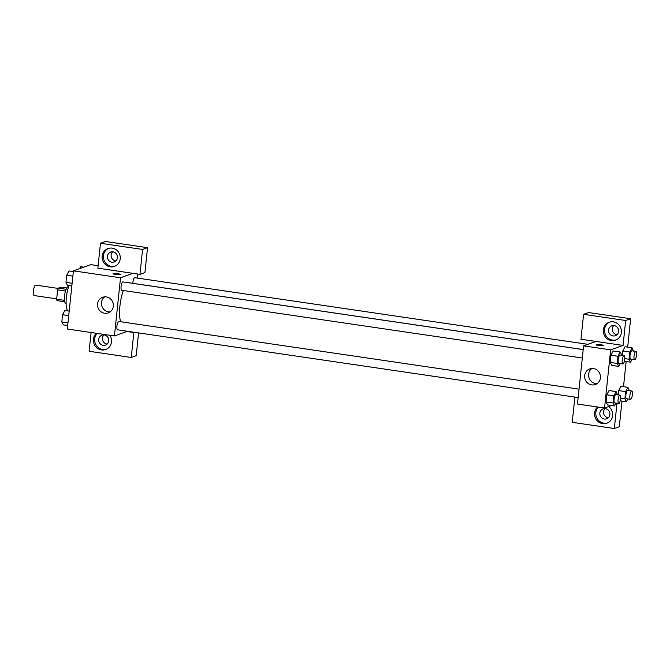 <?xml version="1.0" encoding="UTF-8"?>
<svg xmlns="http://www.w3.org/2000/svg" width="670" height="670" viewBox="0 0 670 670"><rect width="100%" height="100%" fill="white"/><g stroke="black" fill="none" stroke-linecap="round" stroke-linejoin="round"><path stroke-width="1" d="M58.156 288.418L35.719 285.118A5.276 1.474 98.4 0 0 33.5 290.127A5.276 1.474 98.4 0 0 34.187 295.554L56.69 298.87M64.471 300.344L56.657 299.197L57.637 289.884A7.898 2.203 98.4 0 1 58.273 288.142L61.054 287.145L66.724 287.983M56.657 299.197A7.898 2.203 98.4 0 0 56.967 300.604L64.697 301.743M66.121 303.451L65.802 303.401A8.442 2.353 -81.6 0 1 64.697 294.716A8.442 2.353 -81.6 0 1 68.256 286.71L68.575 286.752M65.484 291.04L57.637 289.884M66.087 289.289L58.273 288.142M69.002 285.546A15.82 4.414 98.4 0 0 68.013 310.955M91.103 332.504L89.127 351.273L131.228 357.47L133.849 332.538L126.831 331.508L114.419 335.938L67.31 329.003L73.424 270.839L90.802 264.642L98.121 265.722M115.625 274.466A3.693 0.519 -174 0 1 113.046 273.695A3.693 0.519 -174 0 1 116.773 273.561A3.693 0.519 -174 0 1 120.382 274.466A3.693 0.519 -174 0 1 115.625 274.466M97.862 268.184L139.963 274.373L142.576 249.449L100.483 243.252L97.862 268.184M114.419 335.938L120.533 277.774L73.424 270.839M120.533 277.774L132.945 273.343M120.382 274.466A3.693 0.519 6 0 0 116.764 273.569A3.693 0.519 6 0 0 113.046 273.695M102.183 256.158A9.497 9.02 70.4 0 1 108.012 248.545A9.497 9.02 70.4 0 1 119.695 254.458A9.497 9.02 70.4 0 1 114.394 266.425A9.497 9.02 70.4 0 1 102.183 256.158M108.641 248.344A9.497 9.02 -109.6 0 0 103.423 255.714A9.497 9.02 -109.6 0 0 115.005 266.183M112.987 251.853A5.276 5.008 70.4 0 1 114.218 262.012A5.276 5.008 70.4 0 1 107.443 257.531A5.276 5.008 70.4 0 1 112.987 251.853M115.935 260.948A5.276 5.008 70.4 0 1 112.677 251.82M100.483 243.252L105.45 241.485L147.542 247.674L142.576 249.449M139.963 274.373L144.921 272.606L147.542 247.674M106.304 296.911A8.3 7.881 70.4 0 1 113.314 304.322A8.3 7.881 70.4 0 1 108.239 312.898A8.3 7.881 70.4 0 1 98.021 307.731A8.3 7.881 70.4 0 1 102.661 297.271A8.3 7.881 70.4 0 1 106.304 296.911M104.721 296.844A8.3 7.881 -109.6 0 0 101.949 306.332A8.3 7.881 -109.6 0 0 110.098 311.918M109.788 335.251A9.497 9.02 70.4 0 1 105.659 349.522A9.497 9.02 70.4 0 1 93.448 339.255A9.497 9.02 70.4 0 1 96.472 333.3M97.15 333.392A9.497 9.02 -109.6 0 0 94.688 338.811A9.497 9.02 -109.6 0 0 106.27 349.279M104.252 334.941A5.276 5.008 70.4 0 1 105.483 345.109A5.276 5.008 70.4 0 1 98.708 340.628A5.276 5.008 70.4 0 1 104.252 334.941M107.2 344.037A5.276 5.008 70.4 0 1 103.942 334.908M131.228 357.47L136.194 355.695L138.589 332.906M133.849 332.538L134.502 332.303M127.493 331.273L126.831 331.508M137.652 274.03L137.224 278.058M587.892 344.338L134.762 277.698A4.221 1.172 98.4 0 0 132.836 283.326M583.193 349.598L122.945 281.911A4.221 1.172 98.4 0 0 121.17 285.914A4.221 1.172 98.4 0 0 121.722 290.261L582.314 357.998M579.039 389.153L118.791 321.466A4.221 1.172 98.4 0 0 117.016 325.469A4.221 1.172 98.4 0 0 117.56 329.808L578.16 397.553M583.202 349.556L129.243 282.799A21.18 5.904 98.4 0 0 128.883 282.782M123.339 290.495A21.18 5.904 98.4 0 0 120.659 321.734M611.568 405.509L604.533 408.013L577.473 404.035L583.587 345.871L595.999 341.44L580.965 339.229L583.587 314.305L625.68 320.495L623.067 345.427L595.999 341.44M613.821 325.519A5.276 5.008 -109.6 0 0 617.078 334.648M605.085 408.608A5.276 5.008 -109.6 0 0 608.343 417.745M583.587 314.305L588.553 312.53L630.646 318.727L627.664 347.144M578.118 397.88L574.852 397.394L572.23 422.326L614.331 428.515L619.298 426.748L621.995 401.087M623.502 386.691L626.149 361.532M613.042 335.938A5.276 5.008 70.4 0 1 611.811 325.779A5.276 5.008 70.4 0 1 618.586 330.26A5.276 5.008 70.4 0 1 613.042 335.938M609.784 322.052A9.497 9.02 -109.6 0 0 604.566 329.422A9.497 9.02 -109.6 0 0 616.149 339.891M603.327 329.866A9.497 9.02 70.4 0 1 609.156 322.253A9.497 9.02 70.4 0 1 620.839 328.158A9.497 9.02 70.4 0 1 615.537 340.134A9.497 9.02 70.4 0 1 603.327 329.866M604.306 419.035A5.276 5.008 70.4 0 1 603.084 408.876A5.276 5.008 70.4 0 1 609.574 412.159A5.276 5.008 70.4 0 1 604.306 419.035M598.293 407.1A9.497 9.02 -109.6 0 0 595.831 412.511A9.497 9.02 -109.6 0 0 607.414 422.979M608.594 406.564A9.497 9.02 70.4 0 1 612.631 415.635A9.497 9.02 70.4 0 1 606.802 423.222A9.497 9.02 70.4 0 1 594.591 412.954A9.497 9.02 70.4 0 1 597.615 407M614.331 428.515L616.953 403.591L615.529 404.094M574.852 397.394L575.513 397.159M625.68 320.495L630.646 318.727M632.011 359.354L630.529 362.177L629.046 359.246L629.8 352.052L622.782 351.013L622.33 355.351L622.782 351.013L625.026 346.75L632.044 347.789L633.493 351.038M620.194 363.567L618.712 366.398L611.693 365.368L610.211 362.428L610.965 355.234L613.209 350.963L620.227 352.001L621.676 355.259M616.04 403.122L614.558 405.945L607.539 404.923L606.057 401.983L606.811 394.789L609.047 390.518M627.857 398.91L626.375 401.732L624.884 398.801L625.646 391.598L618.628 390.568L618.176 394.906L618.628 390.568L620.864 386.297L627.882 387.335L629.331 390.593M604.533 408.013L610.646 349.849L623.067 345.427M593.419 368.55A8.3 7.881 70.4 0 1 600.429 375.962A8.3 7.881 70.4 0 1 595.345 384.538A8.3 7.881 70.4 0 1 585.136 379.371A8.3 7.881 70.4 0 1 589.768 368.91A8.3 7.881 70.4 0 1 593.419 368.55M610.646 349.849L583.587 345.871M591.828 368.483A8.3 7.881 -109.6 0 0 589.056 377.972A8.3 7.881 -109.6 0 0 597.213 383.558M598.729 345.519A3.693 0.519 -174 0 1 596.149 344.748A3.693 0.519 -174 0 1 599.868 344.615A3.693 0.519 -174 0 1 603.486 345.519A3.693 0.519 -174 0 1 598.729 345.519M603.486 345.519A3.693 0.519 6 0 0 599.868 344.615A3.693 0.519 6 0 0 596.149 344.748M614.558 405.945L613.067 403.013L613.829 395.819L616.065 391.556L617.514 394.814M619.934 395.166L615.923 394.58A4.221 1.172 98.4 0 0 614.147 398.583A4.221 1.172 98.4 0 0 614.7 402.93L618.703 403.516A4.221 1.172 98.4 0 0 618.887 403.499A4.221 1.172 98.4 0 0 620.529 399.203A4.221 1.172 98.4 0 0 619.934 395.166A4.221 1.172 98.4 0 0 618.159 399.169A4.221 1.172 98.4 0 0 618.703 403.516M616.065 391.556L609.055 390.526L606.811 394.789L606.057 401.983L613.067 403.013M613.829 395.819L606.811 394.789M618.712 366.398L617.229 363.458L617.983 356.264L620.227 352.001M624.088 355.611L620.085 355.025A4.221 1.172 98.4 0 0 618.301 359.028A4.221 1.172 98.4 0 0 618.854 363.375L622.865 363.961A4.221 1.172 98.4 0 0 623.041 363.944A4.221 1.172 98.4 0 0 624.683 359.656A4.221 1.172 98.4 0 0 624.088 355.611A4.221 1.172 98.4 0 0 622.313 359.614A4.221 1.172 98.4 0 0 622.865 363.961M617.229 363.458L610.211 362.428L610.965 355.234L613.209 350.971M617.983 356.264L610.965 355.234M625.646 391.598L627.882 387.335M631.751 390.953L627.74 390.359A4.221 1.172 98.4 0 0 625.964 394.362A4.221 1.172 98.4 0 0 626.517 398.709L630.52 399.303A4.221 1.172 98.4 0 0 630.705 399.278A4.221 1.172 98.4 0 0 632.346 394.99A4.221 1.172 98.4 0 0 631.751 390.953A4.221 1.172 98.4 0 0 629.976 394.957A4.221 1.172 98.4 0 0 630.52 399.303M626.375 401.732L620.227 400.828M624.884 398.801L620.621 398.173M618.628 390.568L620.872 386.305M629.8 352.052L632.044 347.789M635.905 351.398L631.902 350.812A4.221 1.172 98.4 0 0 630.118 354.815A4.221 1.172 98.4 0 0 630.671 359.154L634.683 359.748A4.221 1.172 98.4 0 0 634.858 359.723A4.221 1.172 98.4 0 0 636.5 355.435A4.221 1.172 98.4 0 0 635.905 351.398A4.221 1.172 98.4 0 0 634.13 355.401A4.221 1.172 98.4 0 0 634.683 359.748M630.529 362.177L624.39 361.272M629.046 359.246L624.775 358.618M622.782 351.013L625.026 346.759M67.678 325.519L63.298 324.875L61.816 321.943L62.57 314.741L64.806 310.478L69.186 311.123M67.955 322.84L61.816 321.943M68.717 315.645L62.57 314.741M71.832 285.964L67.452 285.32L65.97 282.388L66.724 275.194L68.968 270.931L73.348 271.576M72.117 283.293L65.97 282.388M72.871 276.099L66.724 275.194M79.814 268.561L80.785 266.71L83.767 267.154"/></g></svg>
